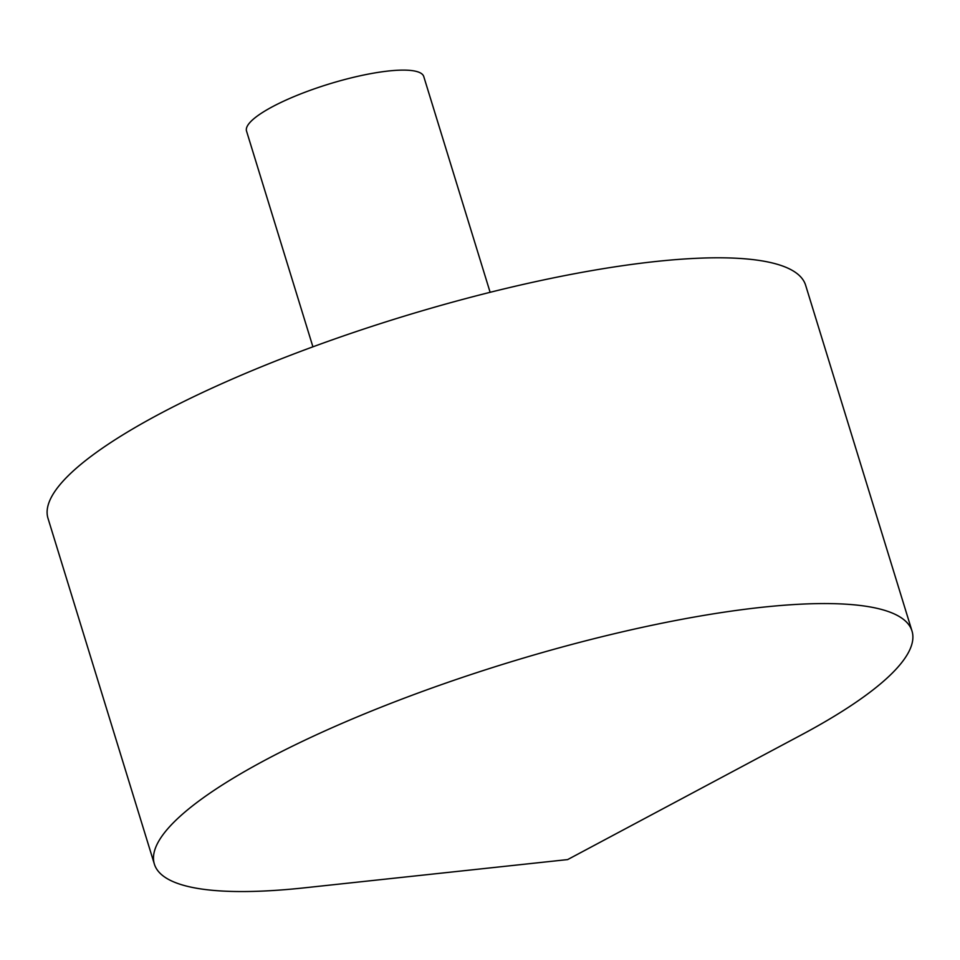 <?xml version="1.0" encoding="UTF-8"?>
<svg xmlns="http://www.w3.org/2000/svg" width="960" height="960" viewBox="0 0 960 960"><rect width="100%" height="100%" fill="white"/><g stroke="black" fill="none" stroke-linecap="round" stroke-linejoin="round"><path stroke-width="1.44" d="M878.628 608.712A396.336 88.476 -17.1 0 1 912 631.02A396.336 88.476 -17.1 0 1 801.252 734.976L567.648 859.584L304.404 887.832A396.336 88.476 -17.1 0 1 154.368 864.096A396.336 88.476 -17.1 0 1 439.86 685.188A396.336 88.476 -17.1 0 1 878.628 608.712M154.368 864.096L48 518.328A396.336 88.476 -17.1 0 1 333.48 339.42A396.336 88.476 -17.1 0 1 772.248 262.944A396.336 88.476 -17.1 0 1 805.632 285.252L912 631.02M312.912 346.824L246.528 131.064A92.712 20.7 -17.1 0 1 313.308 89.208A92.712 20.7 -17.1 0 1 415.944 71.316A92.712 20.7 -17.1 0 1 423.756 76.536L490.128 292.308"/></g></svg>
